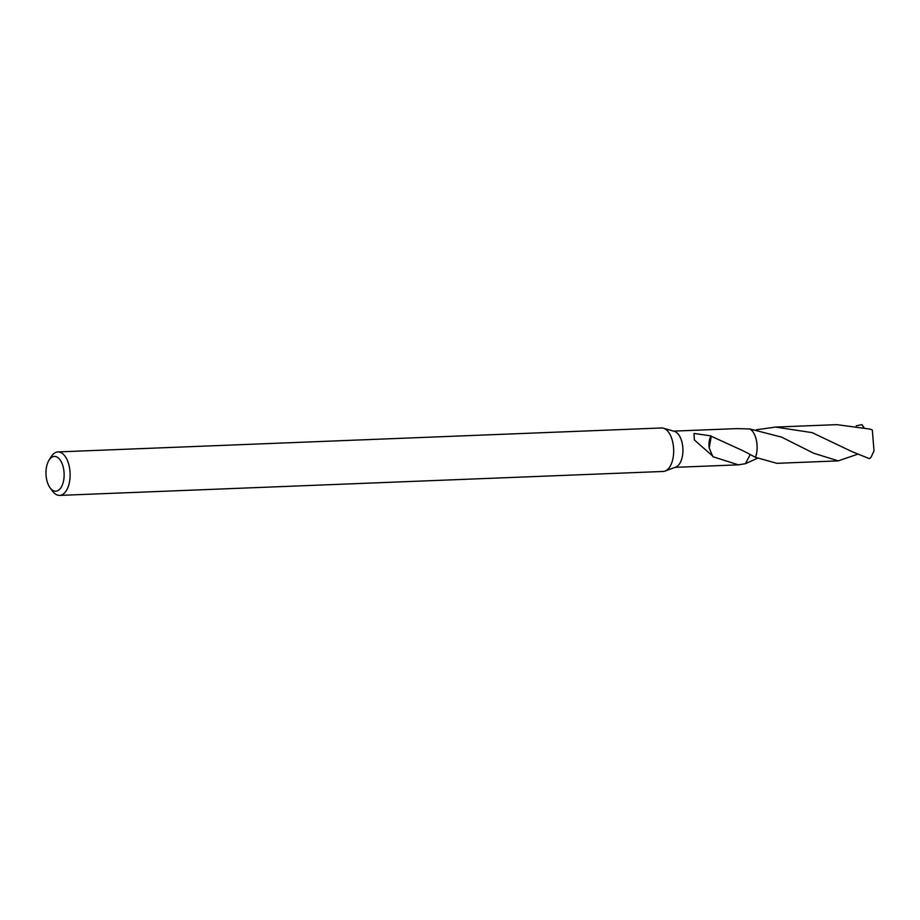 <?xml version="1.0" encoding="UTF-8"?>
<svg xmlns="http://www.w3.org/2000/svg" width="920" height="920" viewBox="0 0 920 920"><rect width="100%" height="100%" fill="white"/><g stroke="black" fill="none" stroke-linecap="round" stroke-linejoin="round"><path stroke-width="1.38" d="M48.978 460.253L51.175 456.722A21.758 11.327 87.7 0 1 57.902 451.927L661.469 427.972A21.758 11.327 87.7 0 1 663.4 428.214A21.758 11.327 87.7 0 1 667.529 430.962A21.758 11.327 87.7 0 1 673.612 453.387A21.758 11.327 87.7 0 1 665.102 471.063A21.758 11.327 87.7 0 1 663.193 471.454L59.627 495.397A21.758 11.327 87.7 0 1 53.567 492.407A21.758 11.327 87.7 0 1 52.543 491.153L50.071 487.796A17.399 9.062 87.7 0 1 48.978 460.253A17.399 9.062 87.7 0 1 59.213 458.804A17.399 9.062 87.7 0 1 63.135 482.609A17.399 9.062 87.7 0 1 50.899 488.807A17.399 9.062 87.7 0 1 50.071 487.796M663.4 428.214L674.36 431.353A18.124 9.441 87.7 0 1 677.798 433.653A18.124 9.441 87.7 0 1 682.87 452.329A18.124 9.441 87.7 0 1 675.774 467.061L665.102 471.063M57.902 451.927A21.758 11.327 87.7 0 1 63.974 454.917A21.758 11.327 87.7 0 1 69.897 479.147A21.758 11.327 87.7 0 1 59.627 495.397M755.504 457.343A18.147 9.453 87.7 0 0 756.091 455.503A18.147 9.453 87.7 0 0 749.904 428.973L749.904 428.973A18.135 9.453 87.7 0 1 752.008 430.698A18.135 9.453 87.7 0 1 755.504 457.343L776.905 463.323L838.293 460.874L813.613 453.215L781.563 437.103L749.892 428.984A18.124 9.441 87.7 0 1 751.996 430.709A18.124 9.441 87.7 0 1 755.481 457.332L743.383 450.915L711.252 436.252A18.124 9.441 87.7 0 0 711.079 435.907A12.086 6.29 -92.3 0 0 709.216 448.005L711.252 436.252M749.892 428.984L736.977 428.605L673.555 431.123M712.505 455.883L709.193 447.994M750.202 454.606L745.442 463.68L738.415 464.841L712.931 456.734A18.124 9.441 -92.3 0 0 713.023 456.366L694.358 439.955L694.025 433.447L711.079 435.907M745.442 463.68L745.442 463.668A18.135 9.453 87.7 0 1 745.442 463.668A18.147 9.453 87.7 0 1 745.43 463.68L757.424 458.286M852.104 451.685L869.434 458.678A18.124 9.441 87.7 0 0 871.182 457.01L874 450.823L872.321 430.008L870.193 429.134L836.855 424.649L775.468 427.075L812.153 432.63L852.104 451.685M856.198 425.856L862.029 424.603L863.454 427.305M857.325 454.319L838.293 460.874M863.167 426.259L863.926 427.421M756.297 429.801L775.468 427.075M738.415 464.841L674.992 467.348"/></g></svg>
